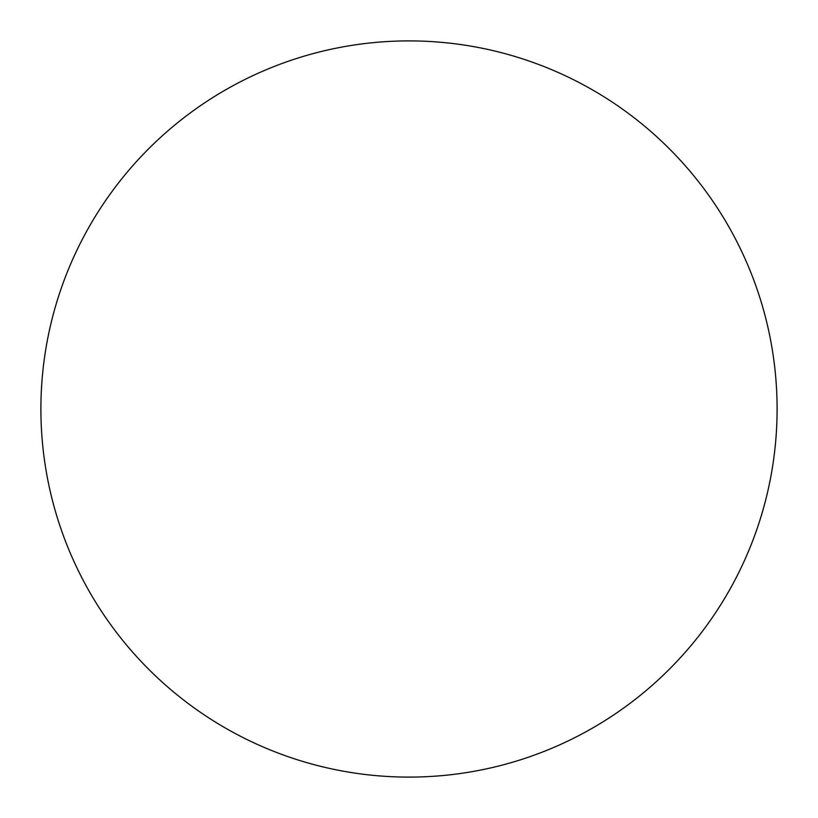 <?xml version="1.0" encoding="UTF-8"?>
<svg xmlns="http://www.w3.org/2000/svg" width="818" height="818" viewBox="0 0 818 818"><rect width="100%" height="100%" fill="white"/><g stroke="black" fill="none" stroke-linecap="round" stroke-linejoin="round"><path stroke-width="1.23" d="M409 777.1A368.1 368.1 0 0 1 40.9 409A368.1 368.1 0 0 1 409 40.9A368.1 368.1 0 0 1 777.1 409A368.1 368.1 0 0 1 409 777.1"/></g></svg>
